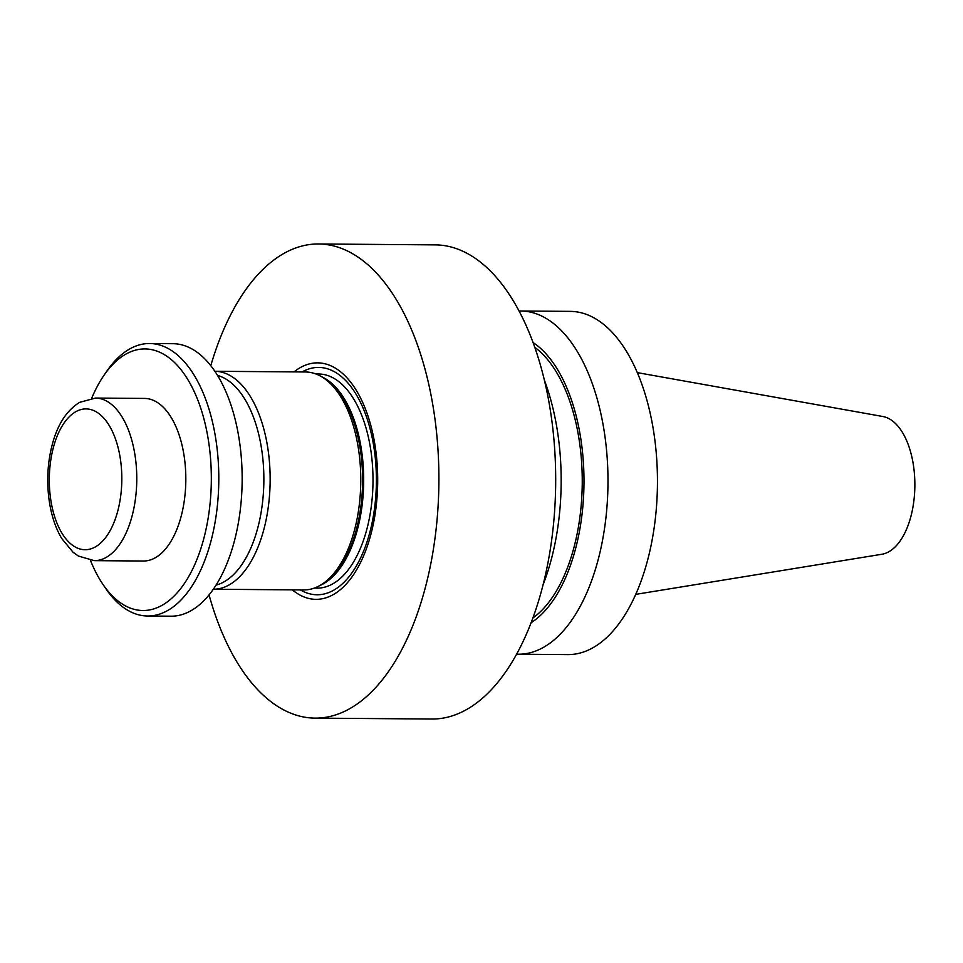 <?xml version="1.0" encoding="UTF-8"?>
<svg xmlns="http://www.w3.org/2000/svg" width="963" height="963" viewBox="0 0 963 963"><rect width="100%" height="100%" fill="white"/><g stroke="black" fill="none" stroke-linecap="round" stroke-linejoin="round"><path stroke-width="1.44" d="M637.374 372.633L882.89 416.51A69.143 35.619 90.4 0 1 914.85 486.484A69.143 35.619 90.4 0 1 881.843 554.267L635.676 594.376M519.165 311.013A171.619 88.391 90.4 0 1 520.911 311.001L570.373 311.374A171.619 88.391 90.4 0 1 657.428 485.761A171.619 88.391 90.4 0 1 567.749 654.599L518.275 654.214A171.619 88.391 90.4 0 1 516.529 654.166M520.911 311.001A171.619 88.391 90.4 0 1 607.954 485.376A171.619 88.391 90.4 0 1 518.275 654.214M533.153 342.587A147.796 76.125 90.4 0 1 583.963 484.907A147.796 76.125 90.4 0 1 531.01 622.808M534.874 347.39A144.426 74.38 90.4 0 1 582.23 484.858A144.426 74.38 90.4 0 1 532.804 618.053M544.504 380.445A171.619 88.391 90.4 0 1 561.14 485.027A171.619 88.391 90.4 0 1 542.939 585.143M210.801 365.615A237.079 122.108 90.4 0 1 318.621 243.976L435.408 244.879A237.079 122.108 90.4 0 1 555.651 485.785A237.079 122.108 90.4 0 1 431.773 719.024L314.985 718.121A237.079 122.108 90.4 0 1 209.043 594.857M318.621 243.976A237.079 122.108 90.4 0 1 438.863 484.883A237.079 122.108 90.4 0 1 314.985 718.121M294.004 371.899A118.244 60.898 90.4 0 1 377.677 482.969A118.244 60.898 90.4 0 1 292.331 589.85M302.045 371.959A113.67 58.538 90.4 0 1 376.377 482.896A113.67 58.538 90.4 0 1 300.372 589.91M315.924 373.969L318.669 373.993A107.074 55.144 90.4 0 1 372.982 482.788A107.074 55.144 90.4 0 1 317.032 588.128L314.287 588.104M360.764 482.716A108.975 56.131 90.4 0 1 321.04 584.83A108.975 56.131 90.4 0 1 303.814 589.934L213.268 589.236A108.975 56.131 90.4 0 0 270.134 482.03A108.975 56.131 90.4 0 0 214.942 371.285L305.488 371.983A108.975 56.131 90.4 0 1 322.629 377.352A108.975 56.131 90.4 0 1 360.764 482.716M217.602 375.45A105.834 54.506 90.4 0 1 263.85 481.933A105.834 54.506 90.4 0 1 216.001 585.119M91.702 398.273A130.799 67.374 90.4 0 1 104.281 374.86L107.29 370.526A136.252 70.179 90.4 0 1 149.674 343.514L173.027 343.695A136.252 70.179 90.4 0 1 242.134 482.15A136.252 70.179 90.4 0 1 170.933 616.188L147.58 616.007A136.252 70.179 90.4 0 1 105.629 588.345L102.668 583.975A130.799 67.374 90.4 0 1 90.462 560.37M149.674 343.514A136.252 70.179 90.4 0 1 218.782 481.969A136.252 70.179 90.4 0 1 147.58 616.007M104.281 374.86A130.799 67.374 90.4 0 1 175.314 363.304A130.799 67.374 90.4 0 1 211.306 481.837A130.799 67.374 90.4 0 1 172.774 597.325A130.799 67.374 90.4 0 1 102.668 583.975M95.53 398.056L144.582 398.429A81.301 41.878 90.4 0 1 185.811 481.043A81.301 41.878 90.4 0 1 143.331 561.02L94.278 560.647L78.364 556.048L73.08 552.268L61.656 538.413C55.108 527.206 50.846 513.785 48.86 498.16C46.489 478.382 47.921 459.459 53.134 441.427C58.502 423.034 67.35 409.997 79.664 402.341L95.53 398.056A81.301 41.878 90.4 0 1 136.758 480.669A81.301 41.878 90.4 0 1 94.278 560.647M121.807 480.417A70.407 36.257 90.4 0 1 66.579 539.665A70.407 36.257 90.4 0 1 68.289 417.749A70.407 36.257 90.4 0 1 121.807 480.417M321.473 376.641A107.074 55.144 90.4 0 1 363.665 482.716A107.074 55.144 90.4 0 1 319.872 585.528M322.629 377.352L324.988 378.844A107.435 55.324 90.4 0 1 362.582 482.716A107.435 55.324 90.4 0 1 323.412 583.373L321.04 584.83"/></g></svg>
